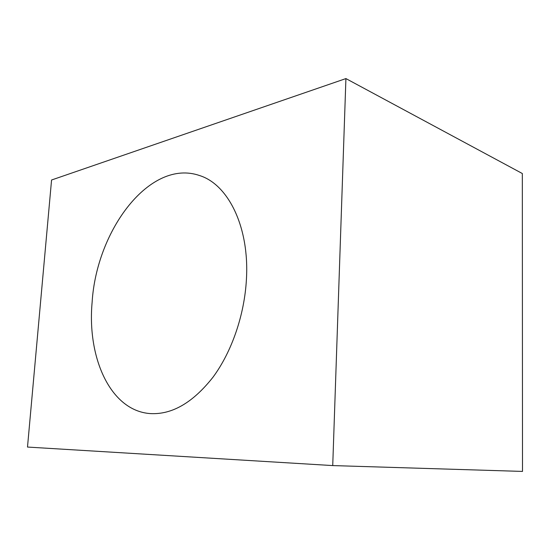 <?xml version="1.0" encoding="UTF-8"?>
<svg xmlns="http://www.w3.org/2000/svg" width="550" height="550" viewBox="0 0 550 550"><rect width="100%" height="100%" fill="white"/><g stroke="black" fill="none" stroke-linecap="round" stroke-linejoin="round"><path stroke-width="0.82" d="M246.441 279.036C244.571 314.724 231.784 351.808 213.008 377.183C192.851 402.758 171.861 414.893 150.026 413.572C110.358 410.609 87.024 357.706 92.118 302.301C96.442 230.134 150.136 158.256 199.657 175.574C228.106 184.449 249.473 226.731 246.441 279.036M27.5 447.061L51.562 180.001L345.916 78.581L522.328 173.525L522.5 471.419L332.729 465.582L27.5 447.061M345.916 78.581L332.729 465.582"/></g></svg>
